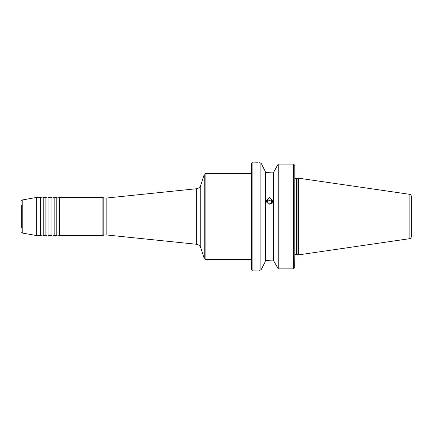<?xml version="1.0" encoding="UTF-8"?>
<svg xmlns="http://www.w3.org/2000/svg" width="433" height="433" viewBox="0 0 433 433"><rect width="100%" height="100%" fill="white"/><g stroke="black" fill="none" stroke-linecap="round" stroke-linejoin="round"><path stroke-width="0.65" d="M103.806 235L103.806 198L106.832 198L106.832 235L103.806 235L102.908 235.52L59.343 235.52L59.343 197.48L57.784 198L56.23 197.48L56.23 235.52L54.152 235.52L54.152 197.48L52.599 198L51.04 197.48L51.04 235.52L48.967 235.52L48.967 197.48L47.413 198L45.855 197.48L45.855 235.52L43.782 235.52L43.782 197.48L42.223 198L40.67 197.48L40.67 235.52L36.356 235.52L36.356 197.48L22.224 199.976L22.224 233.024L36.356 235.52M21.65 227.872L21.65 205.128M269.58 204.165L266.079 200.831L269.58 197.583L273.077 200.831L269.58 204.165M272.833 202.043A3.502 3.291 0 0 0 266.322 202.043M272.368 202.833A2.852 2.679 0 0 0 266.788 202.833M271.767 203.423L268.99 203.851L270.262 204.1M265.256 261.689L261.321 269.353L265.256 261.689L265.256 171.311L261.759 164.508M268.704 260.228L271.643 260.125L265.905 260.504L265.256 261.267L265.905 260.504L265.905 172.496L265.256 171.733L265.905 172.496L265.456 172.247M411.35 200.046L411.35 236.938C410.711 238.431 410.219 239.005 409.872 238.648L409.872 194.352L297.931 178.077L297.931 254.923L298.277 254.923L298.277 178.077M251.595 269.624L251.595 163.376C252.217 162.153 252.65 161.72 252.894 162.083L252.894 270.917C252.65 271.28 252.217 270.847 251.595 269.624M102.908 235.52L102.908 197.48L59.343 197.48M273.9 261.234L278.257 268.861L273.9 261.234L273.9 171.766L277.786 164.762M293.525 268.861L293.525 164.096L294.819 165.411L294.819 267.562L293.525 268.861L278.257 268.861L278.257 164.096L273.9 171.766M265.456 260.753L265.905 260.504M262.793 166.526L265.256 171.311M260.872 269.986L261.321 269.353L260.899 269.976C255.741 271.193 255.741 271.193 260.899 269.976L260.899 163.024C255.741 161.807 255.741 161.807 260.899 163.024L261.321 163.647M260.087 270.149L258.956 270.414M268.704 172.772L273.25 172.875L273.9 172.193L273.25 172.875L273.25 260.125L273.9 260.807L273.25 260.125L271.643 260.125M294.819 256.049L294.727 268.049M252.894 162.083L257.592 162.24M259.042 162.608L259.519 162.721M271.643 172.875L265.905 172.496M293.525 164.096L278.257 164.096M409.872 194.352C410.219 193.995 410.711 194.569 411.35 196.062L411.35 232.954M269.418 204.008A2.852 1.537 76.5 0 0 268.99 203.851M204.214 258.398L204.214 174.602C203.905 174.402 204.452 174.006 205.859 173.406L205.859 259.594C204.452 258.994 203.905 258.598 204.214 258.398L200.771 247.806C200.008 245.755 198.541 244.569 196.371 244.25L196.371 188.75C198.541 188.431 200.008 187.245 200.771 185.194L200.771 247.806M297.931 254.923L296.665 254.333L296.665 178.667L296.118 178.786C295.928 179.159 295.495 178.732 294.819 177.492M54.152 235.52L52.599 235L51.04 235.52M48.967 235.52L47.413 235L45.855 235.52M43.782 235.52L42.223 235L40.67 235.52M59.343 235.52L57.784 235L56.23 235.52M296.665 254.333L296.118 254.214C295.928 253.841 295.495 254.268 294.819 255.508M22.224 233.024L21.65 232.342M409.872 238.648L298.277 254.923M251.595 259.594L205.859 259.594M106.832 235L196.371 244.25M257.002 270.917L252.894 270.917M103.806 198L102.908 197.48M106.832 198L196.371 188.75M200.771 185.194L204.214 174.602M251.595 173.406L205.859 173.406M296.665 178.667L297.931 178.077M22.224 199.976L21.65 200.658M40.67 197.48L36.356 197.48M45.855 197.48L43.782 197.48M51.04 197.48L48.967 197.48M56.23 197.48L54.152 197.48"/></g></svg>
